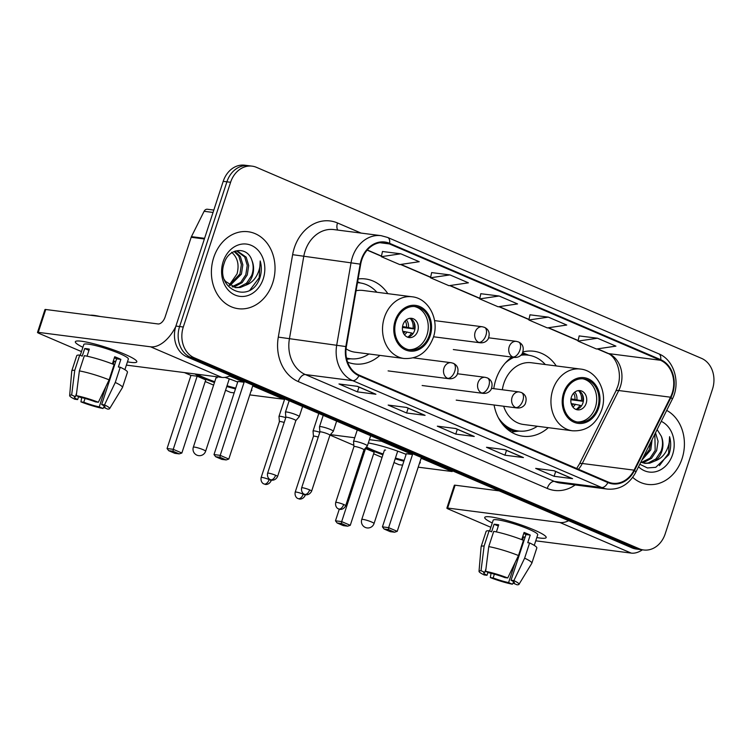<?xml version="1.0" encoding="UTF-8"?>
<svg xmlns="http://www.w3.org/2000/svg" width="750" height="750" viewBox="0 0 750 750"><rect width="100%" height="100%" fill="white"/><g stroke="black" fill="none" stroke-linecap="round" stroke-linejoin="round"><path stroke-width="1.12" d="M511.912 357.094A42.844 35.006 97.3 0 0 495.834 379.753A42.844 35.006 97.3 0 0 493.772 388.659M494.072 405A42.844 35.006 97.3 0 0 522.947 436.228A42.844 35.006 97.3 0 0 548.297 427.678M347.616 362.156A42.844 35.006 97.3 0 0 354.525 363.938A42.844 35.006 97.3 0 0 379.884 355.387M556.247 365.944A42.844 35.006 97.3 0 0 533.878 351.253A42.844 35.006 97.3 0 0 523.031 351.909M387.825 293.663A42.844 35.006 97.3 0 0 365.456 278.962A42.844 35.006 97.3 0 0 358.125 278.962M252.141 166.153L244.744 165.206A24.253 19.819 97.3 0 0 223.209 181.341L175.903 326.062A24.253 19.819 97.3 0 0 186.872 356.831L631.894 547.837A24.253 19.819 97.3 0 0 636.262 549.038L639.966 549.516A24.253 19.819 97.3 0 1 635.588 548.316A24.253 19.819 97.3 0 0 639.966 549.516L643.659 549.984A24.253 19.819 97.3 0 0 665.194 533.85L712.5 389.128A24.253 19.819 97.3 0 0 701.531 358.359L256.509 167.353A24.253 19.819 97.3 0 0 252.141 166.153A24.253 19.819 97.3 0 0 230.597 182.287L183.3 327.019A24.253 19.819 97.3 0 0 194.269 357.787L639.291 548.794A24.253 19.819 97.3 0 0 643.659 549.984M183.3 327.019L179.597 326.541A24.253 19.819 97.3 0 0 190.575 357.309L635.588 548.316L190.575 357.309A24.253 19.819 97.3 0 1 179.597 326.541L226.903 181.819L179.597 326.541L175.903 326.062M248.438 165.675A24.253 19.819 97.3 0 0 226.903 181.819A24.253 19.819 97.3 0 1 248.438 165.675M213.713 257.559A38.803 31.706 97.3 0 0 238.266 308.7A38.803 31.706 97.3 0 0 272.719 282.881A38.803 31.706 97.3 0 0 248.166 231.741A38.803 31.706 97.3 0 0 213.713 257.559A38.803 31.706 97.3 0 0 238.266 308.7A38.803 31.706 97.3 0 0 272.719 282.881A38.803 31.706 97.3 0 0 248.166 231.741A38.803 31.706 97.3 0 0 213.713 257.559M632.709 477.347A38.803 31.706 97.3 0 0 647.634 484.406A38.803 31.706 97.3 0 0 682.087 458.588A38.803 31.706 97.3 0 0 666.694 410.4A38.803 31.706 97.3 0 1 682.087 458.588A38.803 31.706 97.3 0 1 647.634 484.406A38.803 31.706 97.3 0 1 632.709 477.347M361.772 259.866A25.866 21.141 -82.7 0 1 384.741 242.653A25.866 21.141 -82.7 0 1 389.409 243.928L660.478 360.272A25.866 21.141 -82.7 0 1 670.5 397.2L634.05 470.147A25.866 21.141 -82.7 0 1 612.759 483.253A25.866 21.141 -82.7 0 1 608.091 481.978L359.137 375.122A25.866 21.141 -82.7 0 1 346.35 346.669L360.684 264.225A25.866 21.141 -82.7 0 1 361.772 259.866M361.284 259.65A26.513 21.666 97.3 0 0 360.169 264.122L345.825 346.566A26.513 21.666 97.3 0 0 358.931 375.731L607.894 482.587A26.513 21.666 97.3 0 0 634.5 470.466L670.95 397.509A26.513 21.666 97.3 0 0 660.675 359.662L389.606 243.319A26.513 21.666 97.3 0 0 361.284 259.65M597.478 338.222L578.044 341.1L596.484 349.012L615.919 346.134L597.478 338.222L579.169 335.916M548.306 317.119L528.872 319.988L547.312 327.909L566.747 325.031L548.306 317.119L529.997 314.812M400.781 253.8L381.347 256.678L399.788 264.591L419.222 261.713L400.781 253.8L382.472 251.494M449.962 274.903L430.519 277.781L448.959 285.694L468.394 282.825L449.962 274.903L431.644 272.597M499.134 296.016L479.7 298.884L498.141 306.797L517.575 303.928L499.134 296.016L480.816 293.709M572.597 478.678L554.109 476.297L535.669 468.384L554.156 470.766L572.597 478.678A6.469 3.628 -66.8 0 1 572.034 478.528L553.866 470.728L571.987 478.5A6.469 3.628 -66.8 0 0 572.034 478.528M425.081 415.359L406.594 412.978L388.153 405.066L406.641 407.447L425.081 415.359A6.469 3.628 -66.8 0 1 424.519 415.209L406.341 407.409L424.462 415.181A6.469 3.628 -66.8 0 0 424.519 415.209M375.9 394.256L357.422 391.875L338.981 383.962L357.459 386.344L375.9 394.256A6.469 3.628 -66.8 0 1 375.347 394.106L357.169 386.306L375.291 394.078A6.469 3.628 -66.8 0 0 375.347 394.106M523.425 457.575L504.938 455.194L486.497 447.281L504.984 449.653L523.425 457.575A6.469 3.628 -66.8 0 1 522.863 457.416L504.694 449.616L522.816 457.397A6.469 3.628 -66.8 0 0 522.863 457.416M474.253 436.462L455.766 434.091L437.325 426.169L455.812 428.55L474.253 436.462A6.469 3.628 -66.8 0 1 473.691 436.312L455.512 428.512L473.634 436.294A6.469 3.628 -66.8 0 0 473.691 436.312M455.766 434.091L457.331 429.291M504.938 455.194L506.503 450.394M357.422 391.875L358.988 387.084M406.594 412.978L408.159 408.188M554.109 476.297L555.675 471.506M479.7 298.884L480.834 293.653M430.519 277.781L431.653 272.55M381.347 256.678L382.481 251.447M528.872 319.988L530.006 314.766M578.044 341.1L579.178 335.869M231.628 252.281C237.609 257.503 239.409 264.713 237.028 273.909L229.2 285.103M234.759 251.241L240.309 256.397L242.85 264.816L241.406 274.163L229.959 285.609M234.141 251.494L238.847 256.209L241.378 264.628L239.934 273.975L229.275 285.15M235.519 250.978L237.403 251.053L246.178 257.156L248.719 265.575L247.275 274.913L242.109 282.666L234.478 286.716L232.781 286.969M236.662 250.988L244.716 256.959L247.247 265.387L245.803 274.725L240.647 282.469L232.069 286.697M251.944 260.522C247.509 245.85 228.572 247.987 224.259 263.062C214.669 289.059 249.806 304.753 259.434 279.084L259.884 277.809C261.684 272.137 261.788 266.531 260.203 260.981C260.419 266.494 259.059 271.725 256.116 276.675C253.537 280.856 250.041 283.716 245.625 285.253A18.272 14.925 97.3 0 0 252.487 275.587A18.272 14.925 97.3 0 0 251.944 260.522C253.631 265.406 253.547 270.394 251.672 275.484L246.516 283.228L238.875 287.288L234.947 287.55M245.625 285.253L240.347 287.475L235.678 287.672L225.478 281.381L224.372 279.666M223.172 261.619A26.353 21.534 97.3 0 0 235.097 295.05A26.353 21.534 97.3 0 0 263.25 278.822A26.353 21.534 97.3 0 0 251.334 245.391A26.353 21.534 97.3 0 0 223.172 261.619M260.203 260.981L259.2 277.725L250.041 289.941M82.894 347.278A32.334 4.228 18.1 0 1 76.463 341.091A32.334 4.228 18.1 0 1 124.566 354.169A32.334 4.228 18.1 0 1 136.303 360.656A32.334 4.228 18.1 0 1 127.463 361.837A32.334 4.228 18.1 0 0 136.819 361.837A32.334 4.228 18.1 0 0 124.566 354.169A32.334 4.228 18.1 0 0 92.934 343.556A32.334 4.228 18.1 0 0 75.347 341.747A32.334 4.228 18.1 0 0 82.894 347.278M175.697 326.719A32.334 18.15 113.2 0 1 150.562 346.8L38.269 332.353A4.041 0.525 -161.9 0 0 37.5 332.409A4.041 0.525 -161.9 0 0 39.028 333.375L81.487 351.591M230.559 375.581A32.334 18.15 113.2 0 1 221.869 377.409L126.384 365.119M37.5 332.409L44.972 309.562A4.041 0.525 18.1 0 1 45.741 309.497L158.034 323.953A8.081 4.537 -66.8 0 0 165.141 316.931L191.175 237.281A4.041 3.3 -82.7 0 1 191.438 236.644L204.103 211.294A4.041 3.3 -82.7 0 1 207.431 209.25L213.816 210.066M78.6 396.628L77.625 399.591A16.162 2.109 18.1 0 1 74.287 397.041A16.162 2.109 18.1 0 1 75.441 396.656L76.594 393.131M79.378 370.903L76.275 395.634L80.062 397.256A16.162 2.109 18.1 0 1 95.522 401.897L98.372 402.262L109.125 379.838L114.103 364.603A26.672 3.488 18.1 0 0 84.356 355.669L79.378 370.903A26.672 3.488 18.1 0 1 109.125 379.838M80.269 355.303L83.803 344.513A23.438 3.066 18.1 0 1 96.553 345.825A23.438 3.066 18.1 0 1 119.484 353.512A23.438 3.066 18.1 0 1 128.362 359.072L124.894 369.684M112.369 363.919L114.713 356.737A23.438 3.066 18.1 0 1 117.994 358.087A23.438 3.066 18.1 0 1 120.862 359.381L118.369 366.994L120.244 367.238A26.672 3.488 18.1 0 1 127.453 372.262L122.475 387.497A26.672 3.488 18.1 0 1 122.428 387.6L109.594 408.675A21.019 2.747 18.1 0 1 107.644 409.097L103.866 407.475L104.316 406.097M114.375 357.787A16.162 2.109 -161.9 0 1 116.616 358.828L101.672 404.531L104.513 404.897L115.266 382.472L120.244 367.238M115.266 382.472A26.672 3.488 18.1 0 1 122.475 387.497M76.275 395.634A21.019 2.747 18.1 0 1 98.372 402.262M104.513 404.897A21.019 2.747 18.1 0 1 109.594 408.675M105.853 386.663L99.244 406.875L103.022 408.497L104.222 406.378M103.022 408.497A21.019 2.747 18.1 0 1 80.934 401.869L83.775 402.234L85.013 398.456M81.694 397.613L80.934 401.869M101.672 404.531A16.162 2.109 18.1 0 1 105.019 407.091A16.162 2.109 18.1 0 1 103.866 407.475M99.244 406.875A16.162 2.109 18.1 0 1 83.775 402.234M90.225 315.225A27.478 3.591 18.1 0 1 100.266 316.519M87.028 356.203L89.344 349.125A23.438 3.066 18.1 0 0 84.722 348.525L82.228 356.147L79.734 355.078L74.756 370.312L71.653 395.034L75.441 396.656M77.625 399.591L74.784 399.225A21.019 2.747 18.1 0 1 69.656 395.616L71.747 371.034A26.672 3.488 18.1 0 1 71.766 370.922L76.744 355.688A26.672 3.488 18.1 0 1 79.734 355.078M71.766 370.922A26.672 3.488 18.1 0 1 74.756 370.312M69.656 395.616A21.019 2.747 18.1 0 1 71.653 395.034M113.184 364.237L114.178 361.172A16.162 2.109 -161.9 0 0 115.753 361.472M84.722 348.525L88.941 350.344M116.616 358.828L120.862 359.381M114.178 361.172L115.641 361.8M396.075 321.112A21.825 17.831 97.3 0 0 409.884 349.875A21.825 17.831 97.3 0 0 429.272 335.353A21.825 17.831 97.3 0 0 415.463 306.591A21.825 17.831 97.3 0 0 396.075 321.112M408.741 349.688A21.825 17.831 97.3 0 0 426.956 335.062A21.825 17.831 97.3 0 0 414.3 306.488M376.884 292.247A38.231 31.238 97.3 0 0 359.784 282.881A38.231 31.238 97.3 0 0 357.478 282.684M346.05 348.806A31.116 25.425 97.3 0 0 355.097 352.2L404.081 358.5A31.116 25.425 -82.7 0 1 384.384 317.484A31.116 25.425 -82.7 0 1 412.022 296.775L363.038 290.466A31.116 25.425 97.3 0 0 356.072 290.738M346.453 357.994A38.231 31.238 97.3 0 0 350.025 358.716A38.231 31.238 97.3 0 0 368.934 353.981M346.5 358.238A38.231 31.238 97.3 0 0 347.719 358.425L350.025 358.716M402.984 324.769A9.703 7.922 97.3 0 0 409.125 337.556A9.703 7.922 97.3 0 0 417.741 331.097A9.703 7.922 97.3 0 0 411.6 318.319A9.703 7.922 97.3 0 0 402.984 324.769M407.531 337.144A9.703 7.922 97.3 0 0 414.506 330.684A9.703 7.922 97.3 0 0 409.959 318.309M413.775 321.788A12.938 10.566 -82.7 0 1 414.3 328.959L402.45 327.441M410.166 318.403A11.316 9.244 -82.7 0 1 413.044 328.425L414.3 328.959M402.562 326.503L413.044 328.425M407.756 337.106A11.316 9.244 -82.7 0 0 411.553 332.991L412.809 333.534A12.938 10.566 -82.7 0 1 412.106 334.744M411.553 332.991L402.769 331.294M251.522 389.569A31.528 4.116 18.1 0 1 251.803 390.459A31.528 4.116 18.1 0 1 251.053 391.012M235.481 388.894A31.528 4.116 18.1 0 1 226.772 386.522M214.481 382.509A31.528 4.116 18.1 0 1 203.812 378.347A31.528 4.116 18.1 0 1 194.906 373.941M190.959 375.403L197.156 376.2L205.762 379.894L181.856 453.019L179.203 453.891L174.863 453.337L168.713 450.694L167.062 448.528L190.959 375.403L184.397 372.581M234.178 392.878L230.606 392.419L225.553 390.253M213.628 385.125L205.228 381.525M225.019 377.381A31.528 4.116 18.1 0 1 237.703 382.078M249.787 394.884L283.753 399.253L252.713 385.931L228.806 459.056L220.209 455.363L220.013 457.294L226.163 459.938L228.806 459.056M244.106 382.238L237.909 381.441L214.012 454.566L220.209 455.363L244.106 382.238L229.631 376.031M283.997 398.512L283.753 399.253M167.062 448.528L173.25 449.325L197.156 376.2M168.713 450.694L173.062 451.256L173.25 449.325L181.856 453.019M179.203 453.891L173.062 451.256M226.163 459.938L221.812 459.375L215.672 456.741L220.013 457.294M214.012 454.566L215.672 456.741M235.725 388.134A31.528 4.116 18.1 0 1 227.025 385.763M214.734 381.741A31.528 4.116 18.1 0 1 196.931 374.194M217.172 377.794A6.469 0.844 -161.9 0 0 215.944 377.897A6.469 0.844 -161.9 0 0 215.953 378.009M251.784 390.038A31.528 4.116 18.1 0 1 251.297 390.253M564.497 393.394A21.825 17.831 97.3 0 0 578.306 422.166A21.825 17.831 97.3 0 0 597.684 407.644A21.825 17.831 97.3 0 0 583.875 378.872A21.825 17.831 97.3 0 0 564.497 393.394M577.153 421.969A21.825 17.831 97.3 0 0 595.378 407.344A21.825 17.831 97.3 0 0 582.722 378.769M545.297 364.537A38.231 31.238 97.3 0 0 528.206 355.162L525.9 354.862A38.231 31.238 97.3 0 0 521.456 354.684M528.206 355.162A38.231 31.238 97.3 0 0 520.884 355.275M513.909 357.347A38.231 31.238 97.3 0 0 505.237 363.103M503.653 406.238A31.116 25.425 97.3 0 0 523.519 424.481L572.503 430.791A31.116 25.425 -82.7 0 1 552.806 389.766A31.116 25.425 -82.7 0 1 580.444 369.056L531.459 362.756A31.116 25.425 97.3 0 0 503.822 383.466A31.116 25.425 97.3 0 0 502.35 389.766M498.234 417.506A38.231 31.238 97.3 0 0 518.447 431.006A38.231 31.238 97.3 0 0 537.356 426.262M503.681 425.606A38.231 31.238 97.3 0 0 516.141 430.706L518.447 431.006M571.406 397.059A9.703 7.922 97.3 0 0 577.547 409.838A9.703 7.922 97.3 0 0 586.163 403.387A9.703 7.922 97.3 0 0 580.022 390.6A9.703 7.922 97.3 0 0 571.406 397.059M575.953 409.425A9.703 7.922 97.3 0 0 582.919 402.975A9.703 7.922 97.3 0 0 578.372 390.6M582.197 394.078A12.938 10.566 -82.7 0 1 582.722 401.25L570.862 399.722M578.587 390.684A11.316 9.244 -82.7 0 1 581.466 400.716L582.722 401.25M570.984 398.794L581.466 400.716M576.178 409.397A11.316 9.244 -82.7 0 0 579.975 405.281L581.222 405.816A12.938 10.566 -82.7 0 1 580.528 407.034M579.975 405.281L571.191 403.584M419.944 461.859A31.528 4.116 18.1 0 1 420.216 462.75A31.528 4.116 18.1 0 1 419.466 463.303M403.894 461.184A31.528 4.116 18.1 0 1 395.194 458.803M382.903 454.791A31.528 4.116 18.1 0 1 372.234 450.637A31.528 4.116 18.1 0 1 365.859 447.647M365.175 448.434L374.175 452.175L350.278 525.3L347.625 526.181L343.284 525.619L337.134 522.984L335.484 520.809L339.281 509.175M353.859 445.312L330.028 435.084M402.6 465.159L399.028 464.7L393.975 462.534M382.041 457.416L373.641 453.806M368.325 442.969A31.528 4.116 18.1 0 1 406.125 454.369M418.2 467.175L452.175 471.544L421.134 458.222L397.228 531.347L388.622 527.653L388.434 529.584L394.575 532.219L397.228 531.347M412.528 454.528L406.331 453.731L382.434 526.856L388.622 527.653L412.528 454.528L381.488 441.206L369.413 439.65M354.722 437.756L330.422 434.634M452.409 470.803L452.175 471.544M381.488 441.206L381.722 440.466M335.484 520.809L341.672 521.606L365.569 448.481M337.134 522.984L341.475 523.538L341.672 521.606L350.278 525.3M347.625 526.181L341.475 523.538M394.575 532.219L390.234 531.666L384.084 529.022L388.434 529.584M382.434 526.856L384.084 529.022M404.147 460.425A31.528 4.116 18.1 0 1 395.447 458.044M383.147 454.031A31.528 4.116 18.1 0 1 366.394 447.037M385.584 450.084A6.469 0.844 -161.9 0 0 384.356 450.188A6.469 0.844 -161.9 0 0 384.366 450.291M420.206 462.319A31.528 4.116 18.1 0 1 419.719 462.544M285.759 417.647A7.275 0.947 -161.9 0 0 280.369 416.316A7.275 0.947 -161.9 0 0 278.981 416.428A7.275 0.947 -161.9 0 0 278.981 416.484L279.403 421.641A5.25 0.684 -161.9 0 0 279.403 421.659A5.25 0.684 -161.9 0 1 280.406 421.547A5.25 0.684 -161.9 0 1 284.184 422.466M319.809 432.262A7.275 0.947 -161.9 0 0 314.419 430.931A7.275 0.947 -161.9 0 0 313.041 431.044A7.275 0.947 -161.9 0 0 313.031 431.1L313.463 436.256A5.25 0.684 -161.9 0 1 313.463 436.238A5.25 0.684 -161.9 0 1 314.466 436.163A5.25 0.684 -161.9 0 1 318.234 437.081M299.241 416.709A7.275 0.947 -161.9 0 0 299.259 416.663A7.275 0.947 -161.9 0 0 294.684 414.206A7.275 0.947 -161.9 0 0 286.819 412.022A7.275 0.947 -161.9 0 0 285.431 412.144A7.275 0.947 -161.9 0 0 285.431 412.191L285.853 417.356A5.25 0.684 -161.9 0 1 285.863 417.338A5.25 0.684 -161.9 0 1 286.856 417.253A5.25 0.684 -161.9 0 1 293.859 419.353A5.25 0.684 -161.9 0 1 295.847 420.6L299.241 416.709M295.828 420.637A5.25 0.684 -161.9 0 0 295.847 420.6L277.575 476.512A5.25 0.684 -161.9 0 0 275.587 475.266A5.25 0.684 -161.9 0 0 270.441 473.541A5.25 0.684 -161.9 0 0 267.591 473.25C266.719 478.031 270.338 479.822 269.859 479.381L270.506 479.709A5.25 2.953 113.2 0 0 270.966 479.831A5.25 2.953 -66.8 0 0 275.587 475.266M329.878 435.253A5.25 0.684 -161.9 0 0 329.906 435.216L333.291 431.325A7.275 0.947 -161.9 0 0 333.319 431.278A7.275 0.947 -161.9 0 0 328.734 428.822A7.275 0.947 -161.9 0 0 320.869 426.637A7.275 0.947 -161.9 0 0 319.491 426.759A7.275 0.947 -161.9 0 0 319.481 426.806L319.913 431.972A5.25 0.684 -161.9 0 0 319.913 431.991M309.637 489.881A5.25 0.684 -161.9 0 1 311.625 491.128L329.906 435.216A5.25 0.684 -161.9 0 0 327.909 433.969A5.25 0.684 -161.9 0 0 320.916 431.869A5.25 0.684 -161.9 0 0 319.913 431.953L301.641 487.866C300.778 492.647 304.387 494.438 303.919 493.997L304.566 494.325A5.25 2.953 113.2 0 0 305.016 494.447A5.25 2.953 -66.8 0 0 309.637 489.881A5.25 0.684 -161.9 0 0 304.5 488.156A5.25 0.684 -161.9 0 0 301.641 487.866M343.688 504.497A5.25 0.684 -161.9 0 0 338.55 502.772A5.25 0.684 -161.9 0 0 335.691 502.481C334.828 507.263 338.438 509.053 337.969 508.612L338.616 508.941A5.25 2.953 113.2 0 0 339.066 509.062A5.25 2.953 -66.8 0 0 343.688 504.497A5.25 0.684 -161.9 0 1 345.684 505.744L363.956 449.831A5.25 0.684 -161.9 0 1 363.938 449.869L367.341 445.941A7.275 0.947 -161.9 0 0 367.369 445.894A7.275 0.947 -161.9 0 0 362.784 443.438A7.275 0.947 -161.9 0 0 354.919 441.253A7.275 0.947 -161.9 0 0 353.541 441.375A7.275 0.947 -161.9 0 0 353.531 441.422L353.962 446.588A5.25 0.684 -161.9 0 0 353.962 446.606M363.956 449.831A5.25 0.684 -161.9 0 0 361.969 448.584A5.25 0.684 -161.9 0 0 354.966 446.484A5.25 0.684 -161.9 0 0 353.962 446.569L335.691 502.481M492.263 522.975A32.334 4.228 18.1 0 1 485.831 516.797A32.334 4.228 18.1 0 1 533.934 529.875A32.334 4.228 18.1 0 1 545.672 536.362A32.334 4.228 18.1 0 1 536.831 537.544A32.334 4.228 18.1 0 0 546.188 537.544A32.334 4.228 18.1 0 0 533.934 529.875A32.334 4.228 18.1 0 0 502.303 519.263A32.334 4.228 18.1 0 0 484.716 517.453A32.334 4.228 18.1 0 0 492.263 522.975M568.622 520.688A32.334 18.15 113.2 0 1 559.931 522.506L447.638 508.05A4.041 0.525 -161.9 0 0 446.869 508.116A4.041 0.525 -161.9 0 0 448.397 509.072L490.856 527.297M642.413 549.825A32.334 18.15 113.2 0 1 631.238 553.106L535.753 540.825M446.869 508.116L454.341 485.269A4.041 0.525 18.1 0 1 455.109 485.203L499.172 490.875M487.969 572.334L486.994 575.297A16.162 2.109 18.1 0 1 483.656 572.747A16.162 2.109 18.1 0 1 484.809 572.362L485.963 568.837M488.747 546.609L485.644 571.331L489.422 572.953A16.162 2.109 18.1 0 1 504.891 577.603L507.741 577.969L518.484 555.534L523.472 540.3A26.672 3.488 18.1 0 0 493.725 531.375L488.747 546.609A26.672 3.488 18.1 0 1 518.484 555.534M489.637 531.009L493.172 520.209A23.438 3.066 18.1 0 1 505.912 521.531A23.438 3.066 18.1 0 1 528.853 529.219A23.438 3.066 18.1 0 1 537.731 534.778L534.263 545.381M521.737 539.625L524.081 532.444A23.438 3.066 18.1 0 1 527.362 533.794A23.438 3.066 18.1 0 1 530.231 535.087L527.737 542.7L529.612 542.944A26.672 3.488 18.1 0 1 536.822 547.969L531.844 563.203A26.672 3.488 18.1 0 1 531.797 563.306L518.962 584.372A21.019 2.747 18.1 0 1 517.013 584.794L513.234 583.172L513.684 581.803M523.744 533.494A16.162 2.109 -161.9 0 1 525.975 534.534L511.041 580.237L513.881 580.603L524.634 558.178L529.612 542.944M524.634 558.178A26.672 3.488 18.1 0 1 531.844 563.203M485.644 571.331A21.019 2.747 18.1 0 1 507.741 577.969M513.881 580.603A21.019 2.747 18.1 0 1 518.962 584.372M515.222 562.359L508.612 582.581L512.391 584.203L513.591 582.084M512.391 584.203A21.019 2.747 18.1 0 1 490.303 577.575L493.144 577.941L494.372 574.163M491.062 573.319L490.303 577.575M511.041 580.237A16.162 2.109 18.1 0 1 514.387 582.788A16.162 2.109 18.1 0 1 513.234 583.172M508.612 582.581A16.162 2.109 18.1 0 1 493.144 577.941M496.397 531.9L498.713 524.831A23.438 3.066 18.1 0 0 494.091 524.231L491.597 531.853L489.103 530.784L484.125 546.019L481.022 570.741L484.809 572.362M486.994 575.297L484.153 574.931A21.019 2.747 18.1 0 1 479.025 571.322L481.116 546.731A26.672 3.488 18.1 0 1 481.134 546.628L486.112 531.394A26.672 3.488 18.1 0 1 489.103 530.784M481.134 546.628A26.672 3.488 18.1 0 1 484.125 546.019M479.025 571.322A21.019 2.747 18.1 0 1 481.022 570.741M522.544 539.944L523.547 536.878A16.162 2.109 -161.9 0 0 525.122 537.169M494.091 524.231L498.309 526.041M525.975 534.534L530.231 535.087M523.547 536.878L525.009 537.506M652.134 439.547L650.775 449.869L641.756 460.312M650.775 442.256L649.303 449.672L642.544 458.728M655.509 432.797L658.088 441.281L656.644 450.619L651.478 458.363L643.847 462.422L642.141 462.675M654.853 434.1L655.172 450.431L650.016 458.175L641.428 462.403M639.797 464.25L647.428 467.944L655.772 467.316L668.803 454.791L669.253 453.516C671.053 447.844 671.156 442.238 669.572 436.688C669.788 442.2 668.428 447.431 665.484 452.381C662.906 456.562 659.409 459.422 654.994 460.959A18.272 14.925 97.3 0 0 661.856 451.294A18.272 14.925 97.3 0 0 661.312 436.228C663 441.112 662.916 446.1 661.041 451.191L655.884 458.934L648.244 462.984L644.316 463.256M654.994 460.959L649.716 463.181L645.047 463.369L640.847 462.141M638.541 466.753A26.353 21.534 97.3 0 0 672.619 454.528A26.353 21.534 97.3 0 0 661.238 421.331M661.312 436.228L657.122 429.562M669.572 436.688L668.569 453.422L659.409 465.647M186.872 356.831L194.269 357.787M223.209 181.341L230.597 182.287M631.894 547.837L639.291 548.794M670.5 397.2L618.741 390.534A25.866 21.141 97.3 0 0 620.419 386.428A25.866 21.141 97.3 0 0 608.719 353.616L597.609 348.844M578.456 469.256A25.866 21.141 97.3 0 0 582.291 463.491L618.741 390.534A14.55 3.291 -153.5 0 0 615.844 391.088L617.653 386.663C622.969 371.953 615.216 355.416 607.463 353.278A14.55 8.166 -66.8 0 0 608.719 353.616L660.478 360.272M389.409 243.928L379.903 242.709M575.203 484.941A40.416 33.028 -82.7 0 1 547.228 488.428L298.275 381.581A8.081 4.537 -66.8 0 1 305.381 374.559L352.706 380.644A32.334 26.419 -82.7 0 1 336.722 345.075L351.066 262.631A32.334 26.419 -82.7 0 1 352.416 257.184A32.334 26.419 -82.7 0 1 381.131 235.669L333.806 229.575A32.334 26.419 97.3 0 0 305.1 251.091A32.334 26.419 97.3 0 0 303.741 256.547L289.397 338.981A32.334 26.419 97.3 0 0 305.381 374.559L554.344 481.406A32.334 26.419 97.3 0 0 560.175 483.009L607.5 489.103A32.334 26.419 -82.7 0 1 601.659 487.5L352.706 380.644A8.081 4.537 -66.8 0 0 358.931 375.731M360.169 264.122L292.631 254.672A40.416 33.028 -82.7 0 1 337.509 222.966L361.097 233.091M607.894 482.587A8.081 4.537 113.2 0 1 601.659 487.5L554.344 481.406A8.081 4.537 -66.8 0 0 547.228 488.428M634.5 470.466A8.081 1.828 26.5 0 1 635.719 472.406L672.169 399.459C680.887 383.109 674.297 359.887 658.725 353.803L387.666 237.459A8.081 4.537 113.2 0 1 389.606 243.319M298.275 381.581A40.416 33.028 -82.7 0 1 278.297 337.116L345.825 346.566M670.95 397.509A8.081 1.828 26.5 0 1 672.169 399.459M660.675 359.662A8.081 4.537 -66.8 0 0 658.725 353.803M278.297 337.116L292.631 254.672M337.509 222.966A8.081 4.537 -66.8 0 0 337.828 230.1M634.05 470.147L582.291 463.491A14.55 3.291 -153.5 0 0 579.394 464.044L615.844 391.088M578.175 340.5L548.428 327.741M528.994 319.397L499.256 306.637M479.822 298.294L450.084 285.525M430.65 277.191L400.912 264.422M381.478 256.078L367.294 249.994M221.869 377.409L150.562 346.8M204.366 238.978L191.175 237.281M45.741 309.497L38.269 332.353M191.438 236.644L204.581 238.331M213.038 212.447L204.103 211.294M430.191 335.747A23.034 18.825 97.3 0 0 419.766 306.525A23.034 18.825 97.3 0 0 395.156 320.709A23.034 18.825 97.3 0 0 405.581 349.941A23.034 18.825 97.3 0 0 430.191 335.747M346.622 358.772A38.756 31.669 97.3 0 0 350.512 358.772M360.272 282.947A38.756 31.669 97.3 0 0 357.562 282.178M216.009 377.812L193.331 447.216A6.469 0.844 18.1 0 1 194.559 447.122A6.469 0.844 18.1 0 1 203.175 449.7A6.469 0.844 18.1 0 1 205.622 451.238L229.275 378.863M406.359 319.838A9.375 7.669 -82.7 0 1 408.488 327.384M405.178 320.934A8.888 7.266 -82.7 0 1 406.528 327.019M406.997 331.95A9.375 7.669 -82.7 0 1 404.438 334.753M405.028 331.584A8.888 7.266 -82.7 0 1 403.575 333.394M598.612 408.038A23.034 18.825 97.3 0 0 588.188 378.806A23.034 18.825 97.3 0 0 563.578 393A23.034 18.825 97.3 0 0 573.994 422.231A23.034 18.825 97.3 0 0 598.612 408.038M507.478 429.319A38.756 31.669 97.3 0 0 518.925 431.062M528.684 355.228A38.756 31.669 97.3 0 0 522.056 353.888M384.431 450.103L361.744 519.506A6.469 0.844 18.1 0 1 362.981 519.403A6.469 0.844 18.1 0 1 371.588 521.991A6.469 0.844 18.1 0 1 374.044 523.528L397.697 451.144M574.781 392.128A9.375 7.669 -82.7 0 1 576.909 399.666M573.591 393.225A8.888 7.266 -82.7 0 1 574.941 399.3M575.419 404.241A9.375 7.669 -82.7 0 1 572.859 407.044M573.45 403.875A8.888 7.266 -82.7 0 1 571.987 405.684M434.55 320.606L482.325 326.756A8.081 6.609 97.3 0 0 475.153 332.128A8.081 6.609 97.3 0 0 478.809 342.384A8.081 4.537 -66.8 0 0 485.916 335.363A8.081 4.537 113.2 0 0 484.481 327.347C489.028 329.578 490.266 333.45 488.194 338.981C486.384 341.766 483.741 343.031 480.262 342.787A8.081 6.609 97.3 0 1 478.809 342.384M269.137 479.55A5.25 0.684 -161.9 0 0 263.991 477.834A5.25 0.684 -161.9 0 0 261.141 477.534C260.269 482.316 263.888 484.106 263.409 483.666L264.056 483.994A5.25 2.953 113.2 0 0 264.516 484.116A5.25 2.953 -66.8 0 0 269.137 479.55A5.25 0.684 -161.9 0 1 271.125 480.797L271.388 480M488.784 337.819L516.384 341.372A8.081 6.609 97.3 0 0 509.203 346.744A8.081 6.609 97.3 0 0 512.859 357A8.081 4.537 -66.8 0 0 519.966 349.978A8.081 4.537 113.2 0 0 518.541 341.962C523.078 344.194 524.316 348.066 522.244 353.597C520.434 356.381 517.791 357.647 514.312 357.403A8.081 6.609 97.3 0 1 512.859 357M303.188 494.166A5.25 0.684 -161.9 0 0 298.05 492.45A5.25 0.684 -161.9 0 0 295.191 492.15C294.328 496.931 297.938 498.722 297.469 498.281L298.116 498.609A5.25 2.953 113.2 0 0 298.566 498.731A5.25 2.953 -66.8 0 0 303.188 494.166A5.25 0.684 -161.9 0 1 305.175 495.413L305.438 494.616M413.372 357.853L451.163 362.709A8.081 6.609 97.3 0 0 443.981 368.091A8.081 6.609 97.3 0 0 447.638 378.347A8.081 4.537 -66.8 0 0 454.753 371.325A8.081 4.537 113.2 0 0 453.319 363.3C457.856 365.531 459.094 369.413 457.031 374.944C455.212 377.728 452.569 378.994 449.1 378.75A8.081 6.609 97.3 0 1 447.638 378.347M457.613 373.772L485.212 377.325A8.081 6.609 97.3 0 0 478.031 382.706A8.081 6.609 97.3 0 0 481.687 392.963A8.081 4.537 -66.8 0 0 488.803 385.941A8.081 4.537 113.2 0 0 487.369 377.916C491.916 380.147 493.153 384.028 491.081 389.559C489.262 392.344 486.619 393.609 483.15 393.366A8.081 6.609 97.3 0 1 481.687 392.963M491.672 388.387L519.263 391.941A8.081 6.609 97.3 0 0 512.091 397.322A8.081 6.609 97.3 0 0 515.747 407.578A8.081 4.537 -66.8 0 0 522.853 400.556A8.081 4.537 113.2 0 0 521.419 392.531C525.966 394.762 527.203 398.644 525.131 404.175C523.322 406.959 520.678 408.225 517.2 407.981A8.081 6.609 97.3 0 1 515.747 407.578M631.238 553.106L559.931 522.506M455.109 485.203L447.638 508.05M607.5 489.103C619.725 489.975 629.128 484.416 635.719 472.406M387.666 237.459L381.131 235.669M576.666 468.488L579.394 464.044M607.463 353.278L597.263 348.9M578.128 340.688L548.091 327.787M528.956 319.584L498.919 306.684M479.784 298.472L449.738 285.581M430.613 277.369L400.566 264.478M381.441 256.266L367.162 250.134M404.081 358.5C417.881 359.175 427.613 352.228 433.256 337.669C439.678 319.875 428.784 298.312 412.022 296.775M357.497 282.581L359.784 282.881M360.422 282.966L357.619 281.85M350.663 358.791L346.744 359.278M193.331 447.216A6.469 6.469 0 0 0 196.922 455.166A6.469 6.469 0 0 0 205.622 451.238M572.503 430.791C586.303 431.466 596.025 424.519 601.669 409.95C608.091 392.156 597.206 370.594 580.444 369.056M528.834 355.256L522.684 352.791M519.084 431.081L511.266 432.056M361.744 519.506A6.469 6.469 0 0 0 365.344 527.456A6.469 6.469 0 0 0 374.044 523.528M482.325 326.756L484.481 327.347M433.538 336.778L480.262 342.787M284.738 398.831L278.981 416.428M261.141 477.534L279.413 421.622M271.125 480.797C268.875 485.334 264.741 484.434 265.434 484.378L264.056 483.994M516.384 341.372L518.541 341.962M453.319 349.556L514.312 357.403M318.788 413.447L313.041 431.044M295.191 492.15L313.463 436.238M305.175 495.413C302.925 499.95 298.791 499.05 299.484 498.994L298.116 498.609M451.163 362.709L453.319 363.3M302.587 406.5L299.259 416.663M289.163 400.734L285.431 412.144M267.591 473.25L285.863 417.338M277.575 476.512C275.325 481.05 271.191 480.141 271.884 480.084L270.506 479.709M388.097 370.894L449.1 378.75M485.212 377.325L487.369 377.916M336.637 421.116L333.319 431.278M323.212 415.35L319.491 426.759M311.625 491.128C309.375 495.666 305.241 494.756 305.934 494.7L304.566 494.325M422.147 385.509L483.15 393.366M519.263 391.941L521.419 392.531M370.688 435.731L367.369 445.894M357.272 429.966L353.541 441.375M345.684 505.744C343.425 510.281 339.291 509.372 339.984 509.316L338.616 508.941M456.206 400.125L517.2 407.981"/></g></svg>
